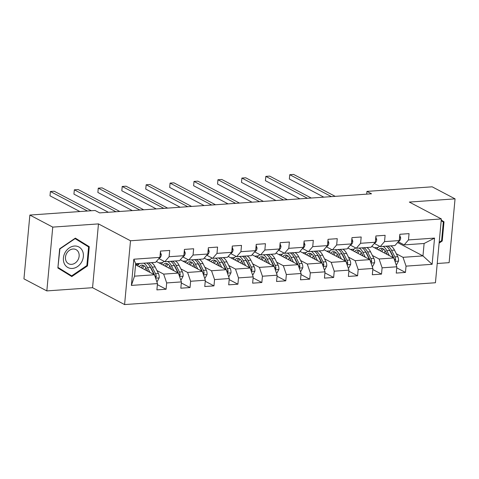 <?xml version="1.0" encoding="UTF-8"?>
<svg xmlns="http://www.w3.org/2000/svg" width="479" height="479" viewBox="0 0 479 479"><rect width="100%" height="100%" fill="white"/><g stroke="black" fill="none" stroke-linecap="round" stroke-linejoin="round"><path stroke-width="0.72" d="M437.225 263.498L449.128 262.666L455.05 198.863L432.172 186.816L366.962 191.39L366.704 194.139M124.588 304.572L435.441 282.748L441.357 218.945L130.504 240.769L124.588 304.572L92.555 287.699L98.47 223.903L52.75 227.112L46.828 290.909L92.555 287.699M46.828 290.909L23.95 278.862L29.872 215.059L52.75 227.112M397.564 242.536L422.963 255.912L424.113 243.494L404.168 244.895L408.467 239.925L409.054 233.632L399.845 234.279L399.264 240.572L384.535 241.608L385.116 235.315L375.913 235.961L375.326 242.254L360.597 243.29L361.184 236.991L351.975 237.638L351.394 243.931L336.665 244.967L337.246 238.674L328.043 239.32L327.456 245.613L312.727 246.649L313.308 240.356L304.105 241.003L303.518 247.296L288.789 248.332L289.376 242.033L280.167 242.679L279.586 248.978L264.857 250.008L265.438 243.715L256.235 244.362L255.648 250.655L240.919 251.691L241.506 245.398L232.297 246.044L231.716 252.337L216.987 253.373L217.568 247.074L208.365 247.721L207.778 254.02L193.049 255.05L193.636 248.757L184.427 249.403L183.84 255.696L169.111 256.732L169.698 250.439L160.489 251.086L159.908 257.379L133.827 259.211L131.39 285.418L134.509 276.161L154.454 274.76L135.563 264.815M408.467 239.925L434.555 238.093L432.124 264.306L406.036 266.138L405.456 272.431L396.732 267.839M131.39 285.418L157.477 283.586L156.89 289.885L166.099 289.238L166.68 282.939L181.409 281.909L180.828 288.202L190.031 287.556L190.618 281.263L205.347 280.227L204.761 286.52L213.969 285.873L214.556 279.58L229.285 278.544L228.699 284.843L237.907 284.197L238.488 277.898L253.217 276.868L252.637 283.161L261.839 282.514L262.426 276.221L277.155 275.185L276.569 281.478L285.777 280.832L286.358 274.539L301.087 273.503L300.507 279.802L309.709 279.155L310.296 272.856L325.025 271.827L324.439 278.119L333.647 277.473L334.228 271.18L348.957 270.144L348.377 276.437L357.585 275.79L358.166 269.497L372.896 268.462L372.315 274.754L381.518 274.114L382.104 267.815L396.834 266.785L396.247 273.078L405.456 272.431M29.872 215.059L95.076 210.479L99.656 212.892L371.536 193.803L366.962 191.39M399.264 240.572L394.959 245.541L380.23 246.577L374.291 243.446M371.776 246.356L393.81 257.959L379.081 258.989L372.381 255.463M380.23 246.577L384.535 241.608M396.834 266.785L393.81 257.959M382.104 267.815L379.081 258.989M375.326 242.254L371.027 247.224L356.298 248.254L350.359 245.128M347.844 248.032L369.878 259.636L355.143 260.672L348.449 257.145M356.298 248.254L360.597 243.29M372.896 268.462L369.878 259.636M358.166 269.497L355.143 260.672M351.394 243.931L347.089 248.9L332.36 249.936L326.421 246.811M323.906 249.715L345.94 261.318L331.211 262.354L324.511 258.822M332.36 249.936L336.665 244.967M348.957 270.144L345.94 261.318L342.862 255.205A11.388 5.862 86 0 0 341.431 253.032M334.228 271.18L331.211 262.354M327.456 245.613L323.157 250.583L308.428 251.619L302.488 248.487M299.974 251.397L322.002 263.001L307.273 264.031L300.572 260.504M308.428 251.619L312.727 246.649M325.025 271.827L322.002 263.001M310.296 272.856L307.273 264.031M303.518 247.296L299.219 252.265L284.49 253.301L278.55 250.17M276.036 253.074L298.07 264.677L283.34 265.713L276.64 262.187M284.49 253.301L288.789 248.332M301.087 273.503L298.07 264.677L294.986 258.57A11.388 5.862 86 0 0 293.555 256.397M286.358 274.539L283.34 265.713M279.586 248.978L275.287 253.942L260.552 254.978L254.618 251.852M252.098 254.756L274.132 266.36L259.402 267.396L252.702 263.863M260.552 254.978L264.857 250.008M277.155 275.185L274.132 266.36M262.426 276.221L259.402 267.396M255.648 250.655L251.349 255.624L236.62 256.66L230.68 253.529M228.166 256.439L250.2 268.042L235.47 269.072L228.77 265.546M236.62 256.66L240.919 251.691M253.217 276.868L250.2 268.042L247.116 261.929A11.388 5.862 86 0 0 245.685 259.756M238.488 277.898L235.47 269.072M231.716 252.337L227.411 257.307L212.682 258.343L206.742 255.211M204.228 258.115L226.262 269.719L211.532 270.755L204.832 267.228M212.682 258.343L216.987 253.373M229.285 278.544L226.262 269.719M214.556 279.58L211.532 270.755M207.778 254.02L203.479 258.989L188.75 260.019L182.81 256.894M180.296 259.798L202.324 271.401L187.594 272.437L180.894 268.911M188.75 260.019L193.049 255.05M205.347 280.227L202.324 271.401M190.618 281.263L187.594 272.437M183.84 255.696L179.541 260.666L164.812 261.702L158.872 258.576M156.358 261.48L178.392 273.084L163.662 274.12L156.962 270.587M164.812 261.702L169.111 256.732M181.409 281.909L178.392 273.084M166.68 282.939L163.662 274.12M159.908 257.379L155.609 262.348L135.659 263.749L133.827 259.211M157.477 283.586L154.454 274.76L151.376 268.653A11.388 5.862 86 0 0 149.945 266.48M455.05 198.863L409.329 202.072L441.357 218.945M98.47 223.903L130.504 240.769M135.659 263.749L134.509 276.161M404.168 244.895L398.229 241.769M396.319 253.78L403.019 257.313L422.963 255.912L432.124 264.306M158.681 258.798L159.226 258.756M182.619 257.115L183.158 257.079M206.551 255.433L207.096 255.397M230.489 253.756L231.034 253.714M254.421 252.074L254.966 252.038M278.359 250.391L278.904 250.355M302.291 248.715L302.836 248.673M326.229 247.032L326.774 246.996M350.167 245.35L350.706 245.314M374.099 243.673L374.644 243.631M424.113 243.494L434.555 238.093M406.036 266.138L403.019 257.313M166.099 289.238L157.375 284.646M135.587 264.516L138.706 264.294M158.998 262.869L162.644 262.618M190.031 287.556L181.313 282.963M182.936 261.193L186.576 260.935M213.969 285.873L205.252 281.281M206.874 259.51L210.515 259.253M237.907 284.197L229.184 279.604M230.806 257.828L234.447 257.576M261.839 282.514L253.122 277.922M254.744 256.151L258.385 255.894M285.777 280.832L277.054 276.239M278.676 254.469L282.317 254.211M309.709 279.155L300.992 274.563M302.614 252.786L306.255 252.529M333.647 277.473L324.93 272.88M326.552 251.104L330.193 250.852M357.585 275.79L348.862 271.198M350.484 249.427L354.125 249.17M381.518 274.114L372.8 269.521M374.422 247.745L378.063 247.487M71.79 276.557L87.489 265.911L89.268 246.697L75.353 238.129L59.659 248.775L57.875 267.989L71.79 276.557M439.117 243.11L442.225 241.003L444.009 221.789L441.255 220.095M85.4 244.961L75.089 238.308M85.424 244.667L89.268 246.697M86.837 265.57L87.489 265.911M441.231 220.328L444.009 221.789M441.578 240.662L442.225 241.003M160.393 252.158L161.321 254.714A4.754 2.443 86 0 1 159.878 257.87L158.992 258.432M87.453 211.017L50.403 191.504L54.241 191.235L91.291 210.748M79.879 211.55L50.002 195.815L50.403 191.504L50.002 195.815M156.735 281.418L157.322 281.377L159.178 277.82A4.754 2.443 -94 0 0 158.429 273.509L155.118 266.917A13.723 7.059 -94 0 0 151.31 262.648M145.814 267.617A11.388 5.862 -94 0 0 144.999 269.785M149.915 272.371L147.448 267.456A13.723 7.059 -94 0 0 143.64 263.187M139.676 263.468A13.723 7.059 -94 0 0 137.557 265.863M147.748 271.228L146.622 268.988A11.388 5.862 -94 0 0 141.784 265.103A11.388 5.862 -94 0 0 139.09 266.671M155.495 277.802L156.268 276.67A4.754 2.443 -94 0 0 155.513 273.713L152.202 267.12A13.723 7.059 -94 0 0 148.4 262.851M141.568 267.066A13.723 7.059 -94 0 0 141.287 267.827M142.586 268.515A11.388 5.862 86 0 1 144.233 265.917M146.556 262.983A13.723 7.059 86 0 1 150.358 267.252L153.669 273.844A4.754 2.443 86 0 1 153.957 274.497M143.269 265.354A11.388 5.862 -94 0 0 141.161 267.761M154.477 274.826L154.687 275.245A2.419 1.245 86 0 1 154.951 275.976L156.268 276.67M81.508 262.241A11.658 9.526 117.8 0 0 79.275 247.188A11.658 9.526 117.8 0 0 65.27 252.247A11.658 9.526 117.8 0 0 67.503 267.3A11.658 9.526 117.8 0 0 81.508 262.241M77.861 260.097A7.981 6.52 117.8 0 0 76.023 249.613A7.981 6.52 117.8 0 0 66.749 253.253A7.981 6.52 117.8 0 0 68.587 263.737A7.981 6.52 117.8 0 0 77.861 260.097M57.929 267.426L59.905 248.942L75.113 238.626L88.597 246.93L86.873 265.546L71.664 275.862L57.899 267.713M71.664 275.862L58.181 267.557M441.195 220.705L443.332 222.022L441.608 240.638L439.195 242.278M184.325 250.481L185.253 253.032A4.754 2.443 86 0 1 183.816 256.193L182.93 256.756M115.966 211.748L74.341 189.822L78.173 189.552L119.804 211.478M108.392 212.281L73.94 194.133L74.341 189.822L73.94 194.133M208.263 248.799L209.191 251.349A4.754 2.443 86 0 1 207.748 254.511L206.862 255.073M139.904 210.065L98.273 188.145L102.111 187.876L143.736 209.796M132.324 210.598L97.878 192.456L98.273 188.145L97.878 192.456M180.667 279.736L181.26 279.694L183.11 276.138A4.754 2.443 -94 0 0 182.361 271.827L179.05 265.234A13.723 7.059 -94 0 0 175.248 260.971M169.752 265.941A11.388 5.862 -94 0 0 168.931 268.102M173.853 270.689L171.38 265.773A13.723 7.059 -94 0 0 167.578 261.51M164.279 261.42A13.723 7.059 -94 0 0 161.489 264.18M171.68 269.551L170.554 267.306A11.388 5.862 -94 0 0 165.722 263.42A11.388 5.862 -94 0 0 163.028 264.989M179.433 276.126L180.206 274.988A4.754 2.443 -94 0 0 179.451 272.03L176.14 265.438A13.723 7.059 -94 0 0 172.332 261.175M165.506 265.384A13.723 7.059 -94 0 0 165.219 266.144M166.524 266.833A11.388 5.862 86 0 1 168.165 264.234M173.883 264.797A11.388 5.862 86 0 1 175.314 266.971L178.38 273.078M170.494 261.3A13.723 7.059 86 0 1 174.296 265.57L177.607 272.162A4.754 2.443 86 0 1 177.889 272.82M167.201 263.678A11.388 5.862 -94 0 0 165.093 266.079M178.416 273.144L178.619 273.563A2.419 1.245 86 0 1 178.889 274.299L180.206 274.988M204.605 278.054L205.192 278.018L207.048 274.461A4.754 2.443 -94 0 0 206.299 270.15L202.988 263.558A13.723 7.059 -94 0 0 199.186 259.289M193.69 264.258A11.388 5.862 -94 0 0 192.869 266.42M197.785 269.012L195.318 264.097A13.723 7.059 -94 0 0 191.51 259.828M188.211 259.738A13.723 7.059 -94 0 0 185.427 262.504M195.618 267.869L194.492 265.623A11.388 5.862 -94 0 0 189.654 261.738A11.388 5.862 -94 0 0 186.966 263.312M203.365 274.443L204.138 273.311A4.754 2.443 -94 0 0 203.383 270.354L200.072 263.761A13.723 7.059 -94 0 0 196.27 259.492M189.439 263.707A13.723 7.059 -94 0 0 189.157 264.468M190.456 265.15A11.388 5.862 86 0 1 192.103 262.558M197.815 263.115A11.388 5.862 86 0 1 199.246 265.288L202.312 271.395M194.426 259.624A13.723 7.059 86 0 1 198.234 263.887L201.545 270.479A4.754 2.443 86 0 1 201.827 271.138M191.139 261.995A11.388 5.862 -94 0 0 189.031 264.402M202.348 271.467L202.557 271.88A2.419 1.245 86 0 1 202.821 272.617L204.138 273.311M232.201 247.116L233.123 249.673A4.754 2.443 86 0 1 231.686 252.828L230.8 253.391M163.836 208.383L122.211 186.463L126.049 186.193L167.674 208.114M156.262 208.916L121.81 190.774L122.211 186.463L121.81 190.774M256.133 245.44L257.061 247.99A4.754 2.443 86 0 1 255.618 251.146L254.738 251.714M187.774 206.706L146.149 184.78L149.981 184.511L191.606 206.437M180.2 207.233L145.748 189.091L146.149 184.78L145.748 189.091M280.071 243.757L280.999 246.308A4.754 2.443 86 0 1 279.556 249.469L278.67 250.032M211.706 205.024L170.081 183.104L173.919 182.834L215.544 204.755M204.132 205.557L169.68 187.415L170.081 183.104L169.68 187.415M228.537 276.377L229.13 276.335L230.98 272.779A4.754 2.443 -94 0 0 230.237 268.468L226.926 261.875A13.723 7.059 -94 0 0 223.118 257.606M217.622 262.576A11.388 5.862 -94 0 0 216.801 264.737M221.723 267.33L219.25 262.414A13.723 7.059 -94 0 0 215.448 258.145M212.149 258.055A13.723 7.059 -94 0 0 209.365 260.821M219.556 266.186L218.424 263.947A11.388 5.862 -94 0 0 213.592 260.061A11.388 5.862 -94 0 0 210.898 261.63M227.303 272.761L228.076 271.629A4.754 2.443 -94 0 0 227.321 268.671L224.01 262.079A13.723 7.059 -94 0 0 220.202 257.81M213.377 262.025A13.723 7.059 -94 0 0 213.089 262.785M214.394 263.468A11.388 5.862 86 0 1 216.041 260.875M221.753 261.438A11.388 5.862 86 0 1 223.184 263.612L226.25 269.713M218.364 257.942A13.723 7.059 86 0 1 222.166 262.211L225.477 268.803A4.754 2.443 86 0 1 225.759 269.455M215.071 260.313A11.388 5.862 -94 0 0 212.963 262.72M226.286 269.785L226.495 270.204A2.419 1.245 86 0 1 226.759 270.934L228.076 271.629M252.475 274.695L253.062 274.653L254.918 271.096A4.754 2.443 -94 0 0 254.169 266.785L250.858 260.193A13.723 7.059 -94 0 0 247.056 255.93M241.56 260.899A11.388 5.862 -94 0 0 240.739 263.061M245.655 265.647L243.188 260.732A13.723 7.059 -94 0 0 239.38 256.463M236.081 256.379A13.723 7.059 -94 0 0 233.297 259.139M243.488 264.51L242.362 262.264A11.388 5.862 -94 0 0 237.524 258.379A11.388 5.862 -94 0 0 234.836 259.947M251.241 271.084L252.008 269.946A4.754 2.443 -94 0 0 251.253 266.989L247.942 260.396A13.723 7.059 -94 0 0 244.14 256.133M237.309 260.342A13.723 7.059 -94 0 0 237.027 261.103M238.326 261.791A11.388 5.862 86 0 1 239.973 259.193M242.296 256.259A13.723 7.059 86 0 1 246.104 260.528L249.415 267.12A4.754 2.443 86 0 1 249.697 267.779M239.009 258.636A11.388 5.862 -94 0 0 236.901 261.037M250.218 268.102L250.427 268.521A2.419 1.245 86 0 1 250.691 269.258L252.008 269.946M276.413 273.012L277 272.97L278.856 269.414A4.754 2.443 -94 0 0 278.107 265.103L274.796 258.516A13.723 7.059 -94 0 0 270.988 254.247M265.492 259.217A11.388 5.862 -94 0 0 264.671 261.378M269.593 263.971L267.126 259.055A13.723 7.059 -94 0 0 263.318 254.786M260.019 254.696A13.723 7.059 -94 0 0 257.235 257.462M267.426 262.827L266.294 260.582A11.388 5.862 -94 0 0 261.462 256.696A11.388 5.862 -94 0 0 258.768 258.271M275.174 269.402L275.946 268.27A4.754 2.443 -94 0 0 275.191 265.312L271.88 258.72A13.723 7.059 -94 0 0 268.072 254.451M261.247 258.666A13.723 7.059 -94 0 0 260.965 259.426M262.264 260.109A11.388 5.862 86 0 1 263.911 257.51M269.623 258.073A11.388 5.862 86 0 1 271.054 260.247L274.12 266.354M266.234 254.583A13.723 7.059 86 0 1 270.036 258.846L273.347 265.438A4.754 2.443 86 0 1 273.629 266.096M262.947 256.954A11.388 5.862 -94 0 0 260.833 259.361M274.156 266.426L274.365 266.839A2.419 1.245 86 0 1 274.629 267.575L275.946 268.27M304.003 242.075L304.931 244.631A4.754 2.443 86 0 1 303.494 247.787L302.608 248.35M235.644 203.341L194.019 181.421L197.851 181.152L239.482 203.072M228.07 203.874L193.618 185.732L194.019 181.421L193.618 185.732M300.345 271.336L300.938 271.294L302.788 267.737A4.754 2.443 -94 0 0 302.039 263.426L298.728 256.834A13.723 7.059 -94 0 0 294.926 252.565M289.43 257.534A11.388 5.862 -94 0 0 288.609 259.696M293.531 262.288L291.058 257.373A13.723 7.059 -94 0 0 287.256 253.104M283.951 253.014A13.723 7.059 -94 0 0 281.167 255.78M291.358 261.145L290.232 258.899A11.388 5.862 -94 0 0 285.4 255.02A11.388 5.862 -94 0 0 282.706 256.588M299.112 267.719L299.884 266.587A4.754 2.443 -94 0 0 299.124 263.63L295.812 257.037A13.723 7.059 -94 0 0 292.01 252.768M285.179 256.983A13.723 7.059 -94 0 0 284.897 257.744M286.202 258.426A11.388 5.862 86 0 1 287.843 255.834M290.172 252.9A13.723 7.059 86 0 1 293.974 257.169L297.285 263.761A4.754 2.443 86 0 1 297.567 264.414M286.879 255.271A11.388 5.862 -94 0 0 284.771 257.678M298.088 264.743L298.297 265.162A2.419 1.245 86 0 1 298.567 265.893L299.884 266.587M327.941 240.392L328.869 242.949A4.754 2.443 86 0 1 327.426 246.104L326.54 246.667M259.582 201.665L217.951 179.739L221.789 179.469L263.414 201.396M252.002 202.192L217.556 184.05L217.951 179.739L217.556 184.05M324.283 269.653L324.87 269.611L326.726 266.055A4.754 2.443 -94 0 0 325.977 261.744L322.666 255.151A13.723 7.059 -94 0 0 318.858 250.882M313.362 255.858A11.388 5.862 -94 0 0 312.548 258.019M317.463 260.606L314.996 255.69A13.723 7.059 -94 0 0 311.188 251.421M307.889 251.337A13.723 7.059 -94 0 0 305.105 254.098M315.296 259.468L314.17 257.223A11.388 5.862 -94 0 0 309.332 253.337A11.388 5.862 -94 0 0 306.644 254.906M323.044 266.043L323.816 264.905A4.754 2.443 -94 0 0 323.062 261.947L319.75 255.355A13.723 7.059 -94 0 0 315.948 251.092M309.117 255.301A13.723 7.059 -94 0 0 308.835 256.061M310.135 256.75A11.388 5.862 86 0 1 311.781 254.151M317.493 254.714A11.388 5.862 86 0 1 318.924 256.888L321.99 262.989M314.104 251.218A13.723 7.059 86 0 1 317.912 255.487L321.217 262.079A4.754 2.443 86 0 1 321.505 262.737M310.817 253.595A11.388 5.862 -94 0 0 308.71 255.996M322.026 263.061L322.235 263.48A2.419 1.245 86 0 1 322.499 264.216L323.816 264.905M351.873 238.716L352.801 241.266A4.754 2.443 86 0 1 351.364 244.428L350.478 244.991M283.514 199.982L241.889 178.062L245.727 177.793L287.352 199.713M275.94 200.515L241.488 182.373L241.889 178.062L241.488 182.373M348.215 267.971L348.808 267.929L350.658 264.372A4.754 2.443 -94 0 0 349.909 260.061L346.604 253.475A13.723 7.059 -94 0 0 342.796 249.206M337.3 254.175A11.388 5.862 -94 0 0 336.48 256.337M341.401 258.929L338.928 254.008A13.723 7.059 -94 0 0 335.126 249.745M331.827 249.655A13.723 7.059 -94 0 0 329.043 252.421M339.228 257.786L338.102 255.541A11.388 5.862 -94 0 0 333.27 251.655A11.388 5.862 -94 0 0 330.576 253.229M346.982 264.36L347.754 263.228A4.754 2.443 -94 0 0 347 260.271L343.688 253.678A13.723 7.059 -94 0 0 339.88 249.409M333.055 253.619A13.723 7.059 -94 0 0 332.767 254.385M334.073 255.067A11.388 5.862 86 0 1 335.713 252.469M338.042 249.541A13.723 7.059 86 0 1 341.844 253.804L345.155 260.396A4.754 2.443 86 0 1 345.437 261.055M334.749 251.912A11.388 5.862 -94 0 0 332.642 254.313M345.964 261.384L346.173 261.797A2.419 1.245 86 0 1 346.437 262.534L347.754 263.228M375.811 237.033L376.739 239.59A4.754 2.443 86 0 1 375.296 242.745L374.416 243.308M307.452 198.3L265.821 176.38L269.659 176.11L311.284 198.031M299.878 198.833L265.426 180.691L265.821 176.38L265.426 180.691M372.153 266.294L372.74 266.252L374.596 262.696A4.754 2.443 -94 0 0 373.848 258.385L370.536 251.792A13.723 7.059 -94 0 0 366.734 247.523M361.238 252.493A11.388 5.862 -94 0 0 360.418 254.654M365.333 257.247L362.866 252.331A13.723 7.059 -94 0 0 359.058 248.062M355.759 247.972A13.723 7.059 -94 0 0 352.975 250.739M363.166 256.103L362.04 253.858A11.388 5.862 -94 0 0 357.202 249.972A11.388 5.862 -94 0 0 354.514 251.547M370.914 262.678L371.686 261.546A4.754 2.443 -94 0 0 370.932 258.588L367.621 251.996A13.723 7.059 -94 0 0 363.818 247.727M356.987 251.942A13.723 7.059 -94 0 0 356.705 252.702M358.005 253.385A11.388 5.862 86 0 1 359.651 250.792M365.363 251.355A11.388 5.862 86 0 1 366.794 253.529L369.86 259.63M361.974 247.859A13.723 7.059 86 0 1 365.782 252.128L369.093 258.72A4.754 2.443 86 0 1 369.375 259.373M358.687 250.23A11.388 5.862 -94 0 0 356.58 252.637M369.896 259.702L370.105 260.121A2.419 1.245 86 0 1 370.369 260.851L371.686 261.546M399.749 235.351L400.678 237.907A4.754 2.443 86 0 1 399.235 241.063L398.348 241.626M331.384 196.624L289.759 174.697L293.597 174.428L335.222 196.354M323.81 197.15L289.358 179.008L289.759 174.697L289.358 179.008M396.091 264.612L396.678 264.57L398.534 261.013A4.754 2.443 -94 0 0 397.786 256.702L394.474 250.11A13.723 7.059 -94 0 0 390.666 245.841M385.17 250.816A11.388 5.862 -94 0 0 384.35 252.978M389.271 255.564L386.798 250.649A13.723 7.059 -94 0 0 382.996 246.38M379.697 246.296A13.723 7.059 -94 0 0 376.913 249.056M387.104 254.427L385.972 252.182A11.388 5.862 -94 0 0 381.14 248.296A11.388 5.862 -94 0 0 378.446 249.864M394.852 261.001L395.624 259.863A4.754 2.443 -94 0 0 394.87 256.906L391.559 250.313A13.723 7.059 -94 0 0 387.75 246.05M380.925 250.26A13.723 7.059 -94 0 0 380.637 251.02M381.943 251.709A11.388 5.862 86 0 1 383.589 249.11M389.301 249.673A11.388 5.862 86 0 1 390.732 251.846L393.798 257.947M385.912 246.176A13.723 7.059 86 0 1 389.714 250.445L393.025 257.037A4.754 2.443 86 0 1 393.307 257.696M382.625 248.553A11.388 5.862 -94 0 0 380.512 250.954M393.834 258.019L394.043 258.438A2.419 1.245 86 0 1 394.307 259.175L395.624 259.863M161.291 254.63L160.154 254.708M159.878 257.87L159.453 257.9M155.615 278.155L159.13 277.91M152.202 267.12L155.118 266.917M147.448 267.456L150.358 267.252M155.513 273.713L158.429 273.509M152.819 273.904L153.669 273.844M185.223 252.948L184.092 253.026M183.816 256.193L183.391 256.217M209.161 251.265L208.024 251.349M207.748 254.511L207.329 254.541M179.553 276.473L183.068 276.227M176.14 265.438L179.05 265.234M171.38 265.773L174.296 265.57M179.451 272.03L182.361 271.827M176.757 272.222L177.607 272.162M203.485 274.796L207 274.545M200.072 263.761L202.988 263.558M195.318 264.097L198.234 263.887M203.383 270.354L206.299 270.15M200.689 270.539L201.545 270.479M233.093 249.589L231.962 249.667M231.686 252.828L231.261 252.858M257.031 247.906L255.9 247.984M255.618 251.146L255.199 251.176M280.969 246.224L279.832 246.308M279.556 249.469L279.131 249.499M227.423 273.114L230.938 272.868M224.01 262.079L226.926 261.875M219.25 262.414L222.166 262.211M227.321 268.671L230.237 268.468M224.627 268.863L225.477 268.803M251.361 271.431L254.87 271.186M247.942 260.396L250.858 260.193M243.188 260.732L246.104 260.528M251.253 266.989L254.169 266.785M248.565 267.18L249.415 267.12M275.293 269.755L278.808 269.503M271.88 258.72L274.796 258.516M267.126 259.055L270.036 258.846M275.191 265.312L278.107 265.103M272.497 265.498L273.347 265.438M304.901 244.547L303.77 244.625M303.494 247.787L303.069 247.817M299.231 268.072L302.746 267.827M295.812 257.037L298.728 256.834M291.058 257.373L293.974 257.169M299.124 263.63L302.039 263.426M296.435 263.821L297.285 263.761M328.839 242.865L327.702 242.943M327.426 246.104L327.001 246.134M323.163 266.39L326.678 266.144M319.75 255.355L322.666 255.151M314.996 255.69L317.912 255.487M323.062 261.947L325.977 261.744M320.367 262.139L321.217 262.079M352.772 241.182L351.64 241.266M351.364 244.428L350.939 244.458M347.101 264.713L350.616 264.462M343.688 253.678L346.604 253.475M338.928 254.008L341.844 253.804M347 260.271L349.909 260.061M344.305 260.456L345.155 260.396M376.71 239.506L375.578 239.584M375.296 242.745L374.877 242.775M371.033 263.031L374.548 262.785M367.621 251.996L370.536 251.792M362.866 252.331L365.782 252.128M370.932 258.588L373.848 258.385M368.237 258.78L369.093 258.72M400.648 237.823L399.51 237.901M399.235 241.063L398.809 241.093M394.971 261.348L398.486 261.103M391.559 250.313L394.474 250.11M386.798 250.649L389.714 250.445M394.87 256.906L397.786 256.702M392.175 257.097L393.025 257.037"/></g></svg>
